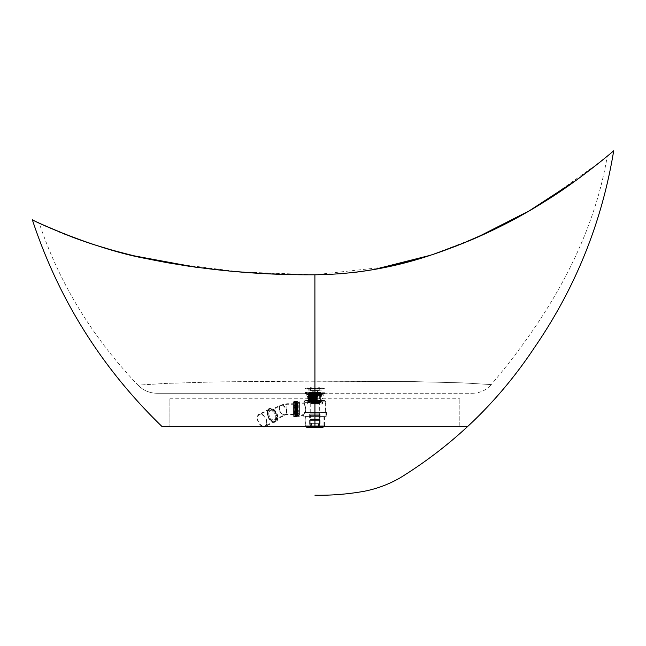 <?xml version="1.0" encoding="UTF-8"?>
<svg xmlns="http://www.w3.org/2000/svg" width="646" height="646" viewBox="0 0 646 646"><rect width="100%" height="100%" fill="white"/><g stroke="black" fill="none" stroke-linecap="round" stroke-linejoin="round"><path stroke-width="0.48" stroke-dasharray="3.23 2.42" d="M605.762 157.422L607.256 156.187C594.506 232.253 555.835 308.384 491.235 384.588L462.706 382.876L414.296 381.633L314.86 381.124L314.86 393.269L157.018 393.269L472.484 393.269L314.86 393.269L324.752 393.269L314.86 393.269L314.86 381.124L215.021 381.931L166.232 383.385L138.018 385.145C92.216 337.18 59.279 283.142 39.204 223.031L43.072 224.848M314.86 396.579L307.286 396.579L314.86 396.579M314.86 398.784L307.286 398.784L314.86 398.784M293.865 274.566L314.893 274.776L314.933 426.344L324.389 426.344L324.502 425.787L305.768 425.787L324.502 425.787L324.502 416.694L314.86 416.694L324.502 416.694M326.505 426.344L467.857 426.344M316.839 274.768L342.065 273.638M342.558 273.597L355.405 272.273M373.663 269.568L374.236 269.463M469.174 240.821L430.68 255.202L477.992 237.009M483.806 234.393L533.313 208.464M543.157 202.489L600.384 161.799M161.831 426.344L166.975 426.344M167.79 426.344L299.478 426.344M305.219 416.694L325.883 416.694L305.219 416.694L305.219 425.787L314.86 425.787L305.219 425.787L305.332 426.344L314.933 426.344M32.3 219.664L47.085 226.681L83.786 241.224M88.906 242.969L92.548 244.172M96.165 245.335L125.251 253.636M127.052 254.088L127.73 254.258M128.74 254.508L136.015 256.268M137.194 256.543L142.637 257.778M143.073 257.875L146.674 258.658M147.102 258.747L166.829 262.639M190.037 266.41L194.026 266.976M229.387 271.045L272.297 273.896M282.625 274.275L284.393 274.332M287.413 274.421L290.401 274.493M444.876 426.344L187.179 426.344M198.475 426.344L291.217 426.344M327.32 426.344L328.475 426.344M338.431 426.344L340.603 426.344M342.251 426.344L359.588 426.344M361.3 426.344L394.94 426.344M421.022 426.344L423.154 426.344M169.906 398.784L459.799 398.784L169.906 398.784L169.906 426.344L169.882 398.784M459.839 426.344L459.839 398.784L459.799 426.344M293.898 274.566L314.86 274.776L240.449 271.982L167.266 262.712M133.892 255.768L131.316 255.146M114.722 250.834L110.749 249.719M105.815 248.29L89.414 243.138M78.489 239.351L76.817 238.745M74.29 237.817L48.838 227.465M48.579 227.344L45.519 225.971M45.018 225.737L39.204 223.031M43.492 225.034L55.572 230.388M56.145 230.63L59.658 232.092M60.312 232.358L62.783 233.368M66.942 235.015L70.818 236.517M75.832 238.39L78.546 239.375M83.738 241.208L88.09 242.694M89.366 243.122L96.044 245.294M112.59 250.244L115.263 250.987M119.954 252.255L126.6 253.975M126.826 254.031L134.586 255.929M195.512 267.186L231.325 271.215M250.365 272.701L284.571 274.34M457.949 245.383L459.669 244.697M490.694 231.187L492.236 230.444M503.848 224.703L523.987 213.866M530.528 210.103L536.495 206.567M543.141 202.497L549.326 198.588M557.393 193.332L558.653 192.492M575.982 180.436L601.725 160.717M607.256 156.187L576.03 180.395M430.68 255.202L432.521 254.589M339.772 273.823L314.86 274.776L388.609 266.653M407.295 262.155L404.84 262.801M373.202 269.648L366.411 270.755M356.14 272.184L345.586 273.331M472.484 393.269C480.002 393.115 486.252 390.216 491.235 384.588L462.907 382.884L414.385 381.633L290.256 381.14L215.021 381.931L166.232 383.385L138.018 385.145A26.276 26.276 90 0 0 157.018 393.269C149.581 393.156 143.242 390.442 138.018 385.145L138.155 385.282M297.636 415.459L297.636 403.056L297.435 415.871L297.435 402.644L297.225 403.056L297.015 402.644L297.015 415.871L297.015 402.644L296.813 403.056L296.603 402.644L296.603 415.871L296.603 402.644L296.401 403.056L296.191 402.644L296.191 415.871L296.191 402.644L295.981 403.056L295.779 402.644L295.779 415.871L295.569 403.056L295.779 415.871L295.981 403.056L295.981 415.459L296.191 415.871L296.401 415.459L296.401 403.056L296.401 415.459L296.603 415.871L296.813 415.459L296.813 403.056L296.813 415.459L297.015 415.871L297.225 415.459L297.225 403.056L297.225 415.459L297.846 415.871L297.846 402.644L298.048 415.459L298.048 403.056L297.846 402.644L297.636 403.056L297.636 415.459M304.759 412.56L305.364 412.56L304.759 412.56C303.588 415.459 303.588 415.459 304.759 412.56C303.588 415.459 303.588 415.459 304.759 412.56L314.86 412.56L305.364 412.56L305.954 409.257L305.364 412.56L314.86 412.56L304.759 412.56M295.569 409.257L295.569 403.742L295.569 409.257M305.744 409.257C303.636 401.263 303.636 401.263 305.744 409.257C303.636 401.263 303.636 401.263 305.744 409.257L305.34 412.011L326.432 412.011L305.34 412.011L305.744 409.257M303.838 400.988L325.883 400.988L303.838 400.988L303.838 403.056L298.048 403.056L298.048 415.459L303.289 415.459L303.289 416.145L326.432 416.145L303.289 416.145L303.838 416.694M314.86 404.016L322.435 404.016L314.86 404.016M314.86 402.644L304.387 402.644L314.86 402.644M314.86 426.618L306.592 426.618L314.86 426.618M306.592 427.168L323.129 427.168M314.86 402.095L304.387 402.095L314.86 402.095M305.954 409.257C304.226 402.151 304.226 402.151 305.954 409.257C304.226 402.151 304.226 402.151 305.954 409.257M314.86 412.56L325.883 412.56L314.86 412.56M304.71 412.011L314.86 412.011L304.71 412.011C302.942 416.517 302.942 416.517 304.71 412.011C302.942 416.517 302.942 416.517 304.71 412.011M314.86 400.988L325.334 400.988L314.86 400.988M294.746 415.459L295.569 415.459L295.569 403.056L295.569 415.459L295.569 403.056L294.746 403.056L294.746 415.459L294.746 403.056M309.434 400.472L324.785 400.472L309.434 400.463M320.303 400.439L304.912 400.439L320.303 400.439M320.343 400.439L304.831 400.439L320.343 400.439M320.335 402.095L304.855 402.095L320.335 402.095M320.158 402.095L305.178 402.095L320.158 402.095M309.628 401.812L324.429 401.812L309.628 401.812M309.805 401.812L324.106 401.812L309.805 401.812M319.859 402.095L305.72 402.095L319.859 402.095M319.681 402.095L306.043 402.095L319.681 402.095M310.096 401.812L323.565 401.812L310.096 401.812M310.274 401.812L323.242 401.812L310.274 401.812M319.382 402.095L306.592 402.095L319.382 402.095M319.205 402.095L306.915 402.095L319.205 402.095M310.573 401.812L322.701 401.812L310.573 401.812M310.75 401.812L322.378 401.812L310.75 401.812M318.914 402.095L307.456 402.095L318.914 402.095M318.736 402.095L307.779 402.095L318.736 402.095M319.625 400.738L306.156 400.738L319.625 400.738M319.665 400.738L306.067 400.738L319.665 400.738M319.681 400.778L306.043 400.778L319.681 400.762M266.62 422.581A6.339 3.892 -116.4 0 0 264.069 416.347A6.339 3.892 -116.4 0 0 259.329 414.675A6.339 3.892 -116.4 0 0 257.657 418.14A6.339 3.892 -116.4 0 0 260.209 424.365A6.339 3.892 -116.4 0 0 264.949 426.037A6.339 3.892 -116.4 0 0 266.62 422.581M267.791 413.117A6.339 3.892 63.6 0 1 269.455 409.661A6.339 3.892 63.6 0 1 274.203 411.324A6.339 3.892 63.6 0 1 276.754 417.558A6.339 3.892 63.6 0 1 275.083 421.014A6.339 3.892 63.6 0 1 270.335 419.343A6.339 3.892 63.6 0 1 267.791 413.117M296.95 411.712L296.95 404.299L296.95 411.712M268.768 413.602A4.958 3.044 63.6 0 1 270.068 410.896A4.958 3.044 63.6 0 1 273.783 412.196A4.958 3.044 63.6 0 1 275.777 417.074A4.958 3.044 63.6 0 1 274.477 419.779A4.958 3.044 63.6 0 1 270.755 418.479A4.958 3.044 63.6 0 1 268.768 413.602M267.404 412.923A6.888 4.231 -116.4 0 0 270.173 419.698A6.888 4.231 -116.4 0 0 275.333 421.507A6.888 4.231 -116.4 0 0 277.142 417.752A6.888 4.231 -116.4 0 0 274.372 410.977A6.888 4.231 -116.4 0 0 269.212 409.168A6.888 4.231 -116.4 0 0 267.404 412.923M265.522 426.344A6.888 4.231 -116.4 0 0 267.008 422.775A6.888 4.231 -116.4 0 0 264.238 416A6.888 4.231 -116.4 0 0 259.078 414.183A6.888 4.231 -116.4 0 0 257.269 417.946A6.888 4.231 -116.4 0 0 262.139 426.344M277.53 417.946A7.437 4.57 63.6 0 1 275.576 422.008A7.437 4.57 63.6 0 1 270.004 420.045A7.437 4.57 63.6 0 1 267.008 412.729A7.437 4.57 63.6 0 1 268.97 408.668A7.437 4.57 63.6 0 1 274.542 410.63A7.437 4.57 63.6 0 1 277.53 417.946M277.925 417.752A7.437 4.57 63.6 0 1 275.963 421.814A7.437 4.57 63.6 0 1 270.391 419.852A7.437 4.57 63.6 0 1 267.404 412.536A7.437 4.57 63.6 0 1 269.358 408.474A7.437 4.57 63.6 0 1 274.93 410.436A7.437 4.57 63.6 0 1 277.925 417.752M295.569 411.986L295.569 403.742L295.569 411.986M296.95 406.528L296.95 414.764L296.95 406.528M294.746 411.986L294.746 403.742L294.746 411.986M276.561 417.074A5.515 3.383 63.6 0 1 275.107 420.086A5.515 3.383 63.6 0 1 270.981 418.632A5.515 3.383 63.6 0 1 268.768 413.214A5.515 3.383 63.6 0 1 270.214 410.202A5.515 3.383 63.6 0 1 274.34 411.655A5.515 3.383 63.6 0 1 276.561 417.074M293.914 415.976L293.914 416.993L298.88 416.993L298.88 416.266L293.914 416.557L298.88 416.282L298.88 415.426L293.914 415.426L293.914 415.976L298.88 415.976M298.88 407.828L293.914 407.828L293.914 407.246L298.88 407.246L298.88 407.828L298.88 406.762L293.914 406.762L293.914 407.246M299.429 405.979L299.429 415.871L299.429 405.979M294.196 406.116L294.196 415.596L294.196 406.116M293.914 406.253L293.914 415.321L293.914 406.253M293.365 405.979L293.365 415.871L293.365 405.979M293.914 411.744L298.88 411.744L298.88 410.678L293.914 410.678L293.914 411.744L293.914 411.268L298.88 411.268L298.88 411.744M293.365 412.939L293.365 401.812L293.365 412.939M293.914 405.567L293.914 406.059L298.88 406.059L298.88 405.066L293.914 405.099L293.914 405.567M299.429 412.939L299.429 401.812L299.429 412.939M298.88 412.939L298.88 413.408L293.914 413.408L293.914 412.455L298.88 412.455L298.88 412.939M293.914 407.828L293.914 406.762M293.914 402.539L298.88 402.539L298.88 403.08L293.914 403.08L293.914 402.272L298.88 402.248L293.914 402.248L293.914 401.521L298.88 401.521L298.88 402.539M298.88 411.268L298.88 410.678M293.914 410.678L293.914 411.268M293.914 406.059L293.914 405.204L298.88 405.204L298.88 406.059M298.88 405.204L293.914 405.204M293.914 405.099L298.88 405.066M293.914 401.949L293.914 401.513L298.88 401.513L298.88 401.949M298.88 402.361L293.914 402.264L298.88 402.361L298.88 403.08M293.914 403.08L293.914 402.361M293.914 402.272L298.88 402.272M298.88 407.246L298.88 406.762M293.914 412.455L293.914 413.303L298.88 413.303L298.88 412.455M293.914 416.557L293.914 417.001L298.88 417.001L298.88 416.557M293.914 416.25L298.88 416.282M293.914 415.426L293.914 416.145M298.88 416.145L298.88 415.426M314.392 402.151L315.45 402.151L314.392 402.151M314.206 402.014L315.684 402.014L314.206 402.014M314.392 401.877L315.45 401.877L314.392 401.877M314.206 401.731L315.684 401.731L314.206 401.731M314.392 401.594L315.45 401.594L314.392 401.594M314.206 401.457L315.684 401.457L314.206 401.457M314.392 401.319L315.45 401.319L314.392 401.319M314.206 401.182L315.684 401.182L314.206 401.182M314.392 401.045L315.45 401.045L314.392 401.045M314.206 400.908L315.684 400.908L314.206 400.908M314.392 400.77L315.45 400.77L314.392 400.77M314.206 400.633L315.684 400.633L314.206 400.633M314.392 400.496L315.45 400.496L314.392 400.496M314.206 400.358L315.684 400.358L314.206 400.358M314.392 400.221L315.45 400.221L314.392 400.221M314.206 400.084L315.684 400.084L314.206 400.084M314.392 399.947L315.45 399.947L314.392 399.947M313.988 399.947L315.967 399.947L313.988 399.947M313.988 390.709L315.967 390.709L313.988 390.709M311.372 390.709L319.269 390.709L311.372 390.709M311.372 388.504L319.269 388.504L311.372 388.504M320.634 388.504L307.561 388.504L320.634 388.504M320.634 388.924L307.561 388.924L320.634 388.924M307.343 388.924L324.365 388.924L307.343 388.924M307.302 388.65L324.413 388.65L307.302 388.65M318.349 389.885L310.451 389.885L318.349 389.885M315.733 396.499L313.754 396.499L315.733 396.499M313.795 396.499L311.598 396.499L312.276 396.499L312.244 390.709L318.123 390.709L313.795 390.709L313.795 396.499L317.477 396.499L317.477 390.709M311.816 396.499L311.816 390.709L312.276 390.709L312.244 396.499L315.926 396.499L315.926 390.709M315.926 396.499L318.01 396.499L318.01 390.709M317.444 390.709L317.444 396.499L318.01 396.499M311.816 390.709L313.795 390.709M315.733 399.914L313.754 399.914L315.733 399.914M314.336 399.914L314.545 396.499L314.545 399.914L312.971 399.914L313.124 396.499L312.341 396.499L313.237 396.499L313.019 398.865L312.341 398.865L312.341 396.499M317.38 396.499L317.38 398.865L316.548 399.914L316.588 396.499L317.38 396.499L316.597 396.499L316.597 398.808L315.829 398.808L315.829 396.499L315.87 399.914L316.702 398.865L316.702 396.499M314.336 396.499L313.076 396.499L313.173 398.808L312.454 398.808L312.454 396.499M314.545 399.914L316.653 399.914L313.851 399.914L313.851 398.808L313.173 398.808L313.068 399.914L313.173 396.499M314.545 396.499L315.87 396.499M317.38 398.865L316.702 398.865M316.548 398.808L317.267 398.808L317.267 396.499M315.829 396.499L313.972 396.499L313.972 398.808M312.341 398.865L313.173 399.914L313.851 399.914L313.019 398.865M313.124 396.499L313.124 398.808L313.851 398.808M313.213 398.808L313.213 396.499L313.972 396.499L313.948 399.914M317.267 398.808L315.829 398.808M313.124 398.808L312.454 398.808M310.096 392.776L315.28 392.776L315.28 394.706L316.104 394.706L316.104 392.776L320.545 392.776L320.86 394.706L321.199 392.776L320.125 392.776L320.125 394.706L319.625 394.706L319.625 392.776L314.44 392.776L314.44 394.706L313.617 394.706L313.617 392.776L309.176 392.776L308.861 394.706L308.522 392.776L309.595 392.776L309.595 394.706L310.096 394.706L310.427 392.776L310.427 394.706L308.933 394.706L308.933 392.776L320.787 392.776L320.787 394.706L320.787 392.776L308.933 392.776L308.933 394.431L320.787 394.431L308.933 394.431M312.438 392.502L321.199 392.502L312.438 392.502M314.44 394.706L319.294 394.706L319.294 392.776L314.489 392.776L314.489 394.706L313.673 394.706L313.673 392.776L309.555 392.776L309.555 394.706L313.617 394.706M315.28 394.706L310.096 394.706M312.704 395.182L320.513 395.182L312.704 395.182M312.704 402.369L320.513 402.369L312.704 402.369M317.226 402.369L308.659 402.369L317.226 402.369M317.331 402.232L308.384 402.232L317.331 402.232M317.226 402.095L308.659 402.095L317.226 402.095M317.331 401.949L308.384 401.949L317.331 401.949M317.226 401.812L308.659 401.812L317.226 401.812M317.331 401.675L308.384 401.675L317.331 401.675M317.226 401.537L308.659 401.537L317.226 401.537M317.331 401.4L308.384 401.4L317.331 401.4M317.226 401.263L308.659 401.263L317.226 401.263M317.331 401.126L308.384 401.126L317.331 401.126M317.226 400.988L308.659 400.988L317.226 400.988M317.331 400.851L308.384 400.851L317.331 400.851M317.226 400.714L308.659 400.714L317.226 400.714M317.331 400.577L308.384 400.577L317.331 400.577M317.226 400.439L308.659 400.439L317.226 400.439M317.331 400.302L308.384 400.302L317.331 400.302M317.226 400.165L308.659 400.165L317.226 400.165M317.331 400.027L308.384 400.027L317.331 400.027M317.226 399.89L308.659 399.89L317.226 399.89M317.331 399.745L308.384 399.745L317.331 399.745M317.226 399.608L308.659 399.608L317.226 399.608M317.331 399.47L308.384 399.47L317.331 399.47M317.226 399.333L308.659 399.333L317.226 399.333M317.331 399.196L308.384 399.196L317.331 399.196M317.226 399.058L308.659 399.058L317.226 399.058M317.331 398.921L308.384 398.921L317.331 398.921M317.226 398.784L308.659 398.784L317.226 398.784M317.331 398.647L308.384 398.647L317.331 398.647M317.226 398.509L308.659 398.509L317.226 398.509M317.331 398.372L308.384 398.372L317.331 398.372M317.226 398.235L308.659 398.235L317.226 398.235M317.331 398.098L308.384 398.098L317.331 398.098M317.226 397.96L308.659 397.96L317.226 397.96M317.331 397.823L308.384 397.823L317.331 397.823M317.226 397.686L308.659 397.686L317.226 397.686M317.331 397.54L308.384 397.54L317.331 397.54M317.226 397.403L308.659 397.403L317.226 397.403M317.331 397.266L308.384 397.266L317.331 397.266M317.226 397.129L308.659 397.129L317.226 397.129M317.331 396.991L308.384 396.991L317.331 396.991M317.226 396.854L308.659 396.854L317.226 396.854M317.331 396.717L308.384 396.717L317.331 396.717M317.226 396.579L308.659 396.579L317.226 396.579M317.331 396.442L308.384 396.442L317.331 396.442M317.226 396.305L308.659 396.305L317.226 396.305M317.331 396.168L308.384 396.168L317.331 396.168M317.275 396.087L308.538 396.087L317.275 396.087M317.315 395.917L308.433 395.917L317.315 395.917M317.331 395.893L308.384 395.893L317.331 395.893M317.388 395.586L308.247 395.586L317.388 395.586M317.388 393.269L308.247 393.269L317.388 393.269M318.543 392.72L305.219 392.72L318.543 392.72M318.543 392.445L305.219 392.445L318.543 392.445M309.595 394.706L309.927 392.776L308.933 392.776L309.208 402.369M320.545 394.706L315.232 394.706L315.232 392.776L310.427 392.776M320.86 394.706L320.166 394.706L320.166 392.776L316.047 392.776L316.104 394.706M320.125 394.706L319.794 392.776L320.787 392.776L320.787 394.431M319.625 394.706L320.787 394.706L320.513 402.369M317.937 394.536L306.793 394.536L317.937 394.536M309.814 396.087L320.263 396.087L309.814 396.087M309.814 395.538L320.263 395.538L309.814 395.538M310.484 415.378L319.576 415.378L310.484 415.378M310.484 414.821L319.576 414.821L310.484 414.821M310.484 419.512L319.576 419.512L310.484 419.512M310.484 418.955L319.576 418.955L310.484 418.955M314.255 402.7L314.255 400.221L313.471 400.221L313.455 402.7L314.255 402.7L311.445 402.7L311.614 399.947L311.808 402.7L315.684 402.7L314.061 402.7L314.077 399.947L319.285 400.221L319.318 402.7L319.237 399.947L319.633 400.221M313.706 402.7L313.48 400.221L314.586 399.947L313.657 399.672L313.1 400.221L313.1 402.24L310.04 402.24L311.445 402.7M314.077 399.947L319.237 399.947L315.926 399.947L316.233 402.7L319.285 402.7M319.318 402.7L319.334 400.221L319.318 402.24L311.848 402.24L311.752 400.221L316.088 400.221L316.088 402.7L319.132 402.7L319.504 399.672M310.879 420.611L318.995 420.611L310.879 420.611M310.879 403.435L318.995 403.435L310.879 403.435M319.504 419.512L310.04 419.512L319.504 419.512M319.504 420.611L310.04 420.611L319.504 420.611M319.504 415.378L310.04 415.378L319.504 415.378M319.504 418.955L310.04 418.955L319.504 418.955M319.504 403.338L310.04 403.338L319.504 403.338M319.504 414.821L310.04 414.821L319.504 414.821M320.174 402.151L309.345 402.151L320.174 402.151M320.174 396.087L309.345 396.087L320.174 396.087M320.174 394.431L309.345 394.431L320.174 394.431M320.174 395.538L309.345 395.538L320.174 395.538M320.836 392.502L308.659 392.502L320.836 392.502M318.995 420.611L318.995 403.435L319.681 402.24L314.231 402.24L313.996 402.7L314.004 400.221L314.231 402.24L313.996 402.7L313.1 402.24M319.681 392.502L310.04 392.502L319.681 392.502L319.633 402.24M314.231 400.221L313.657 399.672M311.42 399.672L311.848 400.221M319.326 402.24L319.132 402.7M311.808 402.7L311.848 402.24L311.42 402.7M316.233 402.7L314.004 402.7M314.788 402.7L314.788 400.221L313.73 399.947L313.996 402.644M314.093 402.7L316.088 402.7M315.926 399.947L314.586 399.947M313.48 402.7L313.73 399.947M319.778 426.126L319.294 426.126L319.447 423.364L311.614 423.364L311.235 426.126L310.742 426.126L311.114 423.364L320.093 423.364L319.778 426.126L318.979 426.126L318.607 423.364L309.628 423.364L309.943 426.126L310.742 426.126M319.294 426.126L318.486 426.126L318.107 423.364L310.177 423.364L310.177 413.174L319.544 413.174L310.177 413.174M309.943 426.126L311.235 426.126M319.439 413.174L309.628 413.174L319.439 413.174M310.427 426.126L310.177 423.364M318.979 426.126L318.486 426.126M311.614 423.364L311.114 423.364M319.948 423.364L319.447 423.364M310.282 423.364L309.773 423.364M318.607 423.364L318.107 423.364M314.86 274.776L314.86 381.124L314.86 274.776M314.86 402.918L322.435 402.918L314.86 402.918M314.86 425.787L323.953 425.787L314.86 425.787M320.359 400.463L304.799 400.463L320.359 400.463M320.359 402.038L304.799 402.038L320.359 402.038M320.125 402.038L305.235 402.038L320.125 402.038M309.595 401.869L324.486 401.869L309.595 401.869M309.83 401.869L324.05 401.869L309.83 401.869M319.891 402.038L305.671 402.038L319.891 402.038M319.649 402.038L306.099 402.038L319.649 402.038M310.072 401.869L323.622 401.869L310.072 401.869M310.306 401.869L323.186 401.869L310.306 401.869M319.415 402.038L306.535 402.038L319.415 402.038M319.181 402.038L306.971 402.038L319.181 402.038M310.54 401.869L322.75 401.869L310.54 401.869M310.783 401.869L322.322 401.869L310.783 401.869M318.938 402.038L307.399 402.038L318.938 402.038M318.704 402.038L307.835 402.038L318.704 402.038M311.017 401.303L321.886 401.303L311.017 401.303M318.728 401.255L307.795 401.255L318.728 401.255M310.12 400.819L323.541 400.795L310.12 400.819M310.112 400.762L323.541 400.762L310.112 400.762M279.427 408.32A4.958 3.044 -116.4 0 0 281.422 413.19A4.958 3.044 -116.4 0 0 285.136 414.498A4.958 3.044 -116.4 0 0 286.444 411.793A4.958 3.044 -116.4 0 0 284.45 406.915A4.958 3.044 -116.4 0 0 280.735 405.607A4.958 3.044 -116.4 0 0 279.427 408.32M286.832 406.794L286.832 414.215L286.832 406.794M286.832 406.528L286.832 411.986A5.515 3.383 -116.4 0 0 284.611 406.568A5.515 3.383 -116.4 0 0 280.485 405.115A5.515 3.383 -116.4 0 0 279.04 408.127A5.515 3.383 -116.4 0 0 281.252 413.545A5.515 3.383 -116.4 0 0 285.379 414.99A5.515 3.383 -116.4 0 0 286.832 411.986L286.832 406.528M293.914 416.718L298.88 416.718M293.914 411.462L298.88 411.462M293.914 410.985L298.88 410.985M293.914 411.663L298.88 411.663M293.914 405.389L298.88 405.389M293.914 405.68L298.88 405.68M293.914 401.578L298.88 401.578M293.914 401.602L298.88 401.602M293.914 401.788L298.88 401.788M293.914 402.62L298.88 402.62M293.914 407.045L298.88 407.045M293.914 407.529L298.88 407.529M293.914 406.851L298.88 406.851M293.914 413.125L298.88 413.125M293.914 413.44L298.88 413.44L293.914 413.44M293.914 412.834L298.88 412.834M293.914 416.936L298.88 416.936M293.914 416.904L298.88 416.904M293.914 416.234L298.88 416.234M293.914 415.887L298.88 415.887M309.426 390.071L321.732 390.071L309.426 390.071M310.451 388.504L308.029 390.16L321.692 390.16L308.029 390.16L321.692 390.16L308.029 390.16L310.451 389.885L310.451 388.504L310.451 390.709M316.387 396.499L316.387 390.709M317.162 396.499L317.162 390.709M317.905 396.499L317.905 390.709M313.334 396.499L313.334 390.709M312.559 396.499L312.559 390.709M311.711 396.499L311.711 390.709M313.076 399.914L313.076 396.499L313.068 399.914M318.47 393.882L305.405 393.882L318.47 393.882M318.486 393.81L305.356 393.81L318.486 393.81M318.486 393.689L305.356 393.689L318.486 393.689M318.454 393.608L305.453 393.608L318.454 393.608M312.309 394.1L321.538 394.1L312.309 394.1M317.388 394.181L308.247 394.181L317.388 394.181M312.333 395.231L321.474 395.231L312.333 395.231M317.428 395.304L308.126 395.304L321.555 395.312L321.538 394.1L324.284 393.6L321.555 395.312L308.166 395.312L308.182 394.1L305.437 393.6L324.284 393.6L305.437 393.6L308.166 395.312L317.42 395.312M311.033 400.221L311.033 402.24M314.037 402.7L314.037 400.221L313.1 400.221M307.286 398.784L307.286 396.579L304.969 393.269M324.752 393.269L322.435 396.579L322.435 398.784M303.838 416.145L303.838 414.764L296.95 414.764M322.717 402.644L322.435 404.016M307.286 404.016L307.003 402.644M305.768 416.145L305.768 425.787L306.592 426.618M326.432 412.011L326.432 416.145L325.883 416.694M304.387 400.988L304.387 402.095M321.886 404.016L321.886 402.918L322.717 402.095M307.003 402.095L307.835 402.918L307.835 404.016M325.883 400.988L325.883 412.011M304.387 402.644L304.387 403.742L296.95 403.742M325.883 412.56L325.883 416.145M325.334 402.644L325.334 412.56M325.334 400.988L325.334 402.095M323.953 416.145L323.953 425.787L323.129 426.618M306.067 400.738L304.912 400.439M323.654 400.738L324.809 400.439M324.865 402.095L324.89 400.439M323.565 400.738L321.926 401.255L321.942 402.095M306.156 400.738L307.795 401.255L307.779 402.095M304.831 400.439L304.855 402.095M274.477 419.779L285.136 414.498L296.95 414.215M269.455 409.661L259.329 414.675M270.068 410.896L280.735 405.607L286.832 404.299L296.95 404.299M275.333 421.507L265.579 426.344M275.107 420.086L285.379 414.99L294.746 414.764M294.746 403.742L286.832 403.742L280.485 405.115L270.214 410.202M269.212 409.168L259.078 414.183M275.083 421.014L264.949 426.037M293.365 402.644L293.914 403.193L299.429 402.644M293.365 416.694L299.429 416.694M293.365 401.812L299.429 401.812M299.429 415.871L293.914 415.321L293.365 415.871M293.914 402.224L298.88 402.224M315.45 402.151L315.45 399.947M316.241 402.7L315.967 390.709L315.967 399.914M319.269 390.709L319.269 388.504L321.732 390.071L319.269 389.885L319.269 388.504M307.561 388.924L307.561 388.504M305.356 388.924L305.308 388.65A28.295 28.295 0 0 1 324.413 388.65L324.365 388.924M322.16 388.924L322.16 388.504M314.271 399.947L314.271 402.151M318.123 396.499L318.123 390.709M311.598 396.499L311.598 390.709M312.971 399.914L312.971 396.499M316.653 399.914L316.653 396.499M308.522 392.776L305.219 392.72L308.247 393.269L308.659 402.369M321.062 402.369L321.474 393.269L324.502 392.72L321.199 392.776M320.093 395.538L320.093 396.087L320.093 395.538M309.458 395.538L309.458 396.087M320.263 395.538L320.263 396.087M309.628 395.538L309.628 396.087L309.628 395.538M319.407 414.821L319.407 415.378L319.407 414.821M310.145 414.821L310.145 415.378M319.576 414.821L319.576 415.378M310.314 414.821L310.314 415.378L310.314 414.821M319.407 418.955L319.407 419.512L319.407 418.955M310.145 418.955L310.145 419.512M319.576 418.955L319.576 419.512M310.314 418.955L310.314 419.512L310.314 418.955M315.684 402.7L315.967 399.947M310.04 419.512L310.04 420.611M310.04 415.378L310.04 418.955M309.345 396.087L309.345 402.151L310.04 403.338L310.04 414.821M309.345 394.431L309.345 395.538M310.04 392.502L310.04 402.24L310.726 403.435L310.726 420.611M320.376 394.431L320.376 395.538M320.376 396.087L320.376 402.151L319.681 403.338L319.681 414.821M319.681 415.378L319.681 418.955M319.681 419.512L319.681 420.611M311.614 399.947L311.752 402.41M319.544 423.364L319.544 413.174M309.628 423.364L309.628 413.174M320.093 423.364L320.093 413.174"/><path stroke-width="0.97" d="M324.389 426.344L326.505 426.344M314.933 426.344L161.831 426.344L467.89 426.344L314.933 426.344L314.893 274.776L316.839 274.768M342.065 273.638L342.558 273.597M355.405 272.273L358.942 271.821M359.192 271.788L373.663 269.568M374.236 269.463L430.68 255.202C393.196 267.84 354.606 274.364 314.893 274.776L314.86 274.776C257.399 275.22 201.294 269.834 146.537 258.626C119.195 252.707 94.082 245.383 71.189 236.654C46.472 226.48 33.503 220.819 32.3 219.664C33.035 221.085 96.529 249.792 147.199 258.771C201.487 269.85 257.374 275.188 314.86 274.776M432.513 254.589L432.521 254.589C473.437 240.748 511.164 222.854 545.684 200.906C578.517 180.832 614.136 150.591 613.7 150.768C614.12 150.607 578.348 180.961 545.66 200.922C511.043 222.918 473.332 240.805 432.521 254.589L407.295 262.155M477.992 237.009L483.806 234.393M533.313 208.464L543.157 202.489M600.384 161.799L605.068 157.987M605.181 157.899L605.867 157.333M605.932 157.277L606.893 156.485M166.975 426.344L167.79 426.344M327.32 426.344L305.332 426.344M83.786 241.224L88.906 242.969M92.548 244.172L96.165 245.335M125.251 253.636L127.052 254.088M127.73 254.258L128.74 254.508M136.015 256.268L137.194 256.543M142.637 257.778L143.073 257.875M146.674 258.658L147.102 258.747M166.829 262.639L190.037 266.41M194.026 266.976L229.387 271.045M272.297 273.896L282.625 274.275M284.393 274.332L287.413 274.421M290.401 274.493L291.701 274.526M291.782 274.526L293.865 274.566M187.179 426.344L198.475 426.344M291.217 426.344L299.478 426.344M328.475 426.344L338.431 426.344M340.603 426.344L342.251 426.344M359.588 426.344L361.3 426.344M394.94 426.344L421.022 426.344M423.154 426.344L444.876 426.344M167.266 262.712L150.679 259.506M150.429 259.45L133.892 255.768M131.316 255.146L114.722 250.834M110.749 249.719L105.815 248.29M89.414 243.138L78.489 239.351M76.817 238.745L74.29 237.817M45.519 225.971L45.018 225.737M43.072 224.848L43.492 225.034M55.572 230.388L56.145 230.63M59.658 232.092L60.312 232.358M62.783 233.368L66.942 235.015M70.818 236.517L73.91 237.671M74.088 237.744L75.832 238.39M78.546 239.375L83.738 241.208M88.09 242.694L89.366 243.122M96.044 245.294L112.59 250.244M115.263 250.987L119.954 252.255M134.586 255.929L195.512 267.186M231.325 271.215L250.365 272.701M284.571 274.34L293.898 274.566M432.521 254.589L457.949 245.383M459.669 244.697L490.694 231.187M492.236 230.444L503.848 224.703M523.987 213.866L530.528 210.103M536.495 206.567L543.141 202.497M549.326 198.588L557.393 193.332M558.653 192.492L575.982 180.436M601.725 160.717L604.042 158.827M604.188 158.714L605.762 157.422M576.03 180.395L529.252 210.846L476.263 237.776M476.239 237.785L469.174 240.821M388.609 266.653L402.087 263.503M402.305 263.447L430.68 255.202M404.84 262.801L373.202 269.648M366.411 270.755L356.14 272.184M345.586 273.331L339.772 273.823M324.502 425.787L323.129 427.168L306.592 427.168L305.219 425.787M262.139 426.344A6.888 4.231 -116.4 0 0 265.199 426.53A6.888 4.231 -116.4 0 0 265.522 426.344M314.957 495.232C331.414 495.498 347.734 494.19 363.916 491.331C376.747 488.844 388.827 484.338 400.157 477.83C454.291 444.335 499.019 400.972 534.339 347.742C575.497 287.954 601.951 222.297 613.7 150.768M161.831 426.344C101.713 368.067 58.528 299.179 32.3 219.664"/></g></svg>
